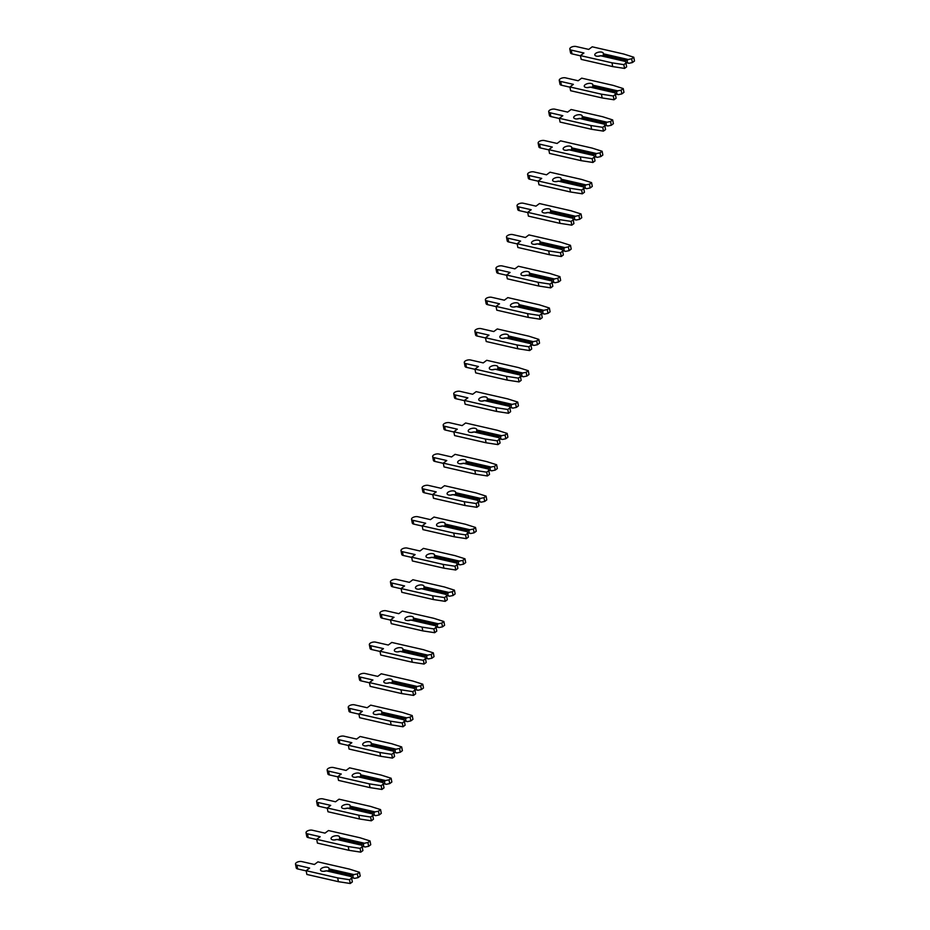 <?xml version="1.0" encoding="UTF-8"?>
<svg xmlns="http://www.w3.org/2000/svg" width="930" height="930" viewBox="0 0 930 930"><rect width="100%" height="100%" fill="white"/><g stroke="black" fill="none" stroke-linecap="round" stroke-linejoin="round"><path stroke-width="1.4" d="M601.733 52.138A4.336 2 -10.8 0 0 597.048 52.638A4.336 2 -10.8 0 0 594.816 54.94A4.336 2 -10.8 0 0 596.421 56.114A4.336 2 -10.8 0 0 600.64 55.777L625.541 61.485L625.937 63.077L623.832 64.647L611.987 62.822L580.448 55.602L583.924 52.998L571.253 50.092A3.918 1.814 169.2 0 1 569.811 49.034A3.918 1.814 169.2 0 1 571.822 46.953A3.918 1.814 169.2 0 1 576.065 46.5L588.737 49.406L592.212 46.802L623.751 54.033L633.772 57.218L631.668 58.799L628.203 59.497L603.303 53.789A4.336 2 -10.8 0 0 603.338 53.312A4.336 2 -10.8 0 0 601.733 52.138M603.431 56.288A4.336 2 -10.8 0 0 602.454 55.905A4.336 2 -10.8 0 0 598.223 56.242M603.303 53.789L603.454 56.428M633.772 57.218L634.492 60.996L632.388 62.566L628.924 63.275L627.506 62.729L627.087 60.555L628.203 59.497M632.388 62.566L631.668 58.799M627.506 62.729L625.762 62.333M627.087 60.555L603.198 55.079M580.448 55.602L581.169 59.369L612.707 66.6L624.553 68.425L626.657 66.855L625.937 63.077M628.924 63.275L625.809 62.566M580.494 55.823L571.973 53.87A3.918 1.814 169.2 0 1 570.532 52.812L569.811 49.034M624.553 68.425L623.832 64.647M612.707 66.6L611.987 62.822M591.189 83.479A4.336 2 -10.8 0 0 586.505 83.979A4.336 2 -10.8 0 0 584.273 86.281A4.336 2 -10.8 0 0 585.865 87.455A4.336 2 -10.8 0 0 590.097 87.129L614.997 92.837L615.393 94.418L613.288 95.999L601.431 94.174L569.904 86.943L573.38 84.351L560.697 81.445A3.918 1.814 169.2 0 1 559.255 80.375A3.918 1.814 169.2 0 1 561.278 78.294A3.918 1.814 169.2 0 1 565.51 77.853L578.193 80.759L581.669 78.155L613.196 85.386L623.228 88.571L621.124 90.14L617.66 90.849L592.759 85.141A4.336 2 -10.8 0 0 592.782 84.653A4.336 2 -10.8 0 0 591.189 83.479M592.875 87.629A4.336 2 -10.8 0 0 591.91 87.257A4.336 2 -10.8 0 0 587.679 87.594M592.759 85.141L592.91 87.769M623.228 88.571L623.949 92.349L621.845 93.918L618.38 94.628L616.95 94.081L616.532 91.907L617.66 90.849M621.845 93.918L621.124 90.14M616.95 94.081L615.207 93.686M616.532 91.907L592.654 86.432M569.904 86.943L570.625 90.722L602.152 97.952L614.009 99.777L616.113 98.196L615.393 94.418M618.38 94.628L615.265 93.907M569.939 87.176L561.418 85.223A3.918 1.814 169.2 0 1 559.976 84.153L559.255 80.375M614.009 99.777L613.288 95.999M602.152 97.952L601.431 94.174M580.634 114.832A4.336 2 -10.8 0 0 575.949 115.332A4.336 2 -10.8 0 0 573.717 117.633A4.336 2 -10.8 0 0 575.31 118.808A4.336 2 -10.8 0 0 579.541 118.482L604.442 124.178L604.837 125.771L602.733 127.34L590.887 125.527L559.349 118.296L562.824 115.692L550.153 112.786A3.918 1.814 169.2 0 1 548.712 111.728A3.918 1.814 169.2 0 1 550.723 109.647A3.918 1.814 169.2 0 1 554.966 109.194L567.637 112.1L571.113 109.508L602.652 116.727L612.672 119.924L610.568 121.493L607.104 122.202L582.203 116.494A4.336 2 -10.8 0 0 582.238 116.006A4.336 2 -10.8 0 0 580.634 114.832M582.331 118.982A4.336 2 -10.8 0 0 581.355 118.61A4.336 2 -10.8 0 0 577.123 118.935M582.203 116.494L582.354 119.121M612.672 119.924L613.393 123.69L611.289 125.271L607.825 125.969L606.407 125.434L605.988 123.248L607.104 122.202M611.289 125.271L610.568 121.493M606.407 125.434L604.651 125.027M605.988 123.248L582.099 117.784M559.349 118.296L560.069 122.074L591.608 129.293L603.454 131.118L605.558 129.549L604.837 125.771M607.825 125.969L604.709 125.259M559.395 118.517L550.874 116.564A3.918 1.814 169.2 0 1 549.432 115.506L548.712 111.728M603.454 131.118L602.733 127.34M591.608 129.293L590.887 125.527M570.09 146.184A4.336 2 -10.8 0 0 565.405 146.684A4.336 2 -10.8 0 0 563.162 148.986A4.336 2 -10.8 0 0 564.766 150.16A4.336 2 -10.8 0 0 568.997 149.823L593.898 155.531L594.293 157.124L592.189 158.693L580.332 156.868L548.805 149.649L552.281 147.045L539.598 144.138A3.918 1.814 169.2 0 1 538.156 143.081A3.918 1.814 169.2 0 1 540.179 141A3.918 1.814 169.2 0 1 544.41 140.546L557.093 143.453L560.569 140.849L592.096 148.079L602.129 151.265L600.024 152.845L596.56 153.543L571.648 147.835A4.336 2 -10.8 0 0 571.683 147.359A4.336 2 -10.8 0 0 570.09 146.184M571.776 150.334A4.336 2 -10.8 0 0 570.811 149.963A4.336 2 -10.8 0 0 566.579 150.288M571.648 147.835L571.811 150.474M602.129 151.265L602.849 155.043L600.745 156.612L597.281 157.321L595.851 156.786L595.433 154.601L596.56 153.543M600.745 156.612L600.024 152.845M595.851 156.786L594.107 156.38M595.433 154.601L571.543 149.126M548.805 149.649L549.525 153.415L581.052 160.646L592.91 162.471L595.014 160.902L594.293 157.124M597.281 157.321L594.165 156.612M548.84 149.869L540.318 147.917A3.918 1.814 169.2 0 1 538.877 146.859L538.156 143.081M592.91 162.471L592.189 158.693M581.052 160.646L580.332 156.868M559.534 177.525A4.336 2 -10.8 0 0 554.85 178.025A4.336 2 -10.8 0 0 552.618 180.327A4.336 2 -10.8 0 0 554.21 181.501A4.336 2 -10.8 0 0 558.442 181.176L583.343 186.883L583.738 188.476L581.634 190.046L569.776 188.22L538.249 180.99L541.725 178.397L529.054 175.491A3.918 1.814 169.2 0 1 527.612 174.433A3.918 1.814 169.2 0 1 529.623 172.352A3.918 1.814 169.2 0 1 533.855 171.899L546.538 174.805L550.014 172.201L581.552 179.432L591.573 182.617L589.469 184.187L586.005 184.896L561.104 179.188A4.336 2 -10.8 0 0 561.139 178.7A4.336 2 -10.8 0 0 559.534 177.525M561.232 181.676A4.336 2 -10.8 0 0 560.255 181.304A4.336 2 -10.8 0 0 556.024 181.641M561.104 179.188L561.255 181.815M591.573 182.617L592.294 186.395L590.19 187.965L586.725 188.674L585.307 188.127L584.889 185.954L586.005 184.896M590.19 187.965L589.469 184.187M585.307 188.127L583.552 187.732M584.889 185.954L560.999 180.478M538.249 180.99L538.97 184.768L570.509 191.999L582.354 193.824L584.459 192.243L583.738 188.476M586.725 188.674L583.61 187.953M538.296 181.222L529.775 179.269A3.918 1.814 169.2 0 1 528.333 178.2L527.612 174.433M582.354 193.824L581.634 190.046M570.509 191.999L569.776 188.22M548.991 208.878A4.336 2 -10.8 0 0 544.294 209.378A4.336 2 -10.8 0 0 542.062 211.68A4.336 2 -10.8 0 0 543.666 212.854A4.336 2 -10.8 0 0 547.898 212.528L572.799 218.236L573.194 219.817L571.09 221.398L559.232 219.573L527.694 212.342L531.181 209.738L518.498 206.844A3.918 1.814 169.2 0 1 517.057 205.774A3.918 1.814 169.2 0 1 519.08 203.693A3.918 1.814 169.2 0 1 523.311 203.24L535.982 206.146L539.47 203.554L570.997 210.773L581.029 213.97L578.925 215.539L575.461 216.248L550.548 210.54A4.336 2 -10.8 0 0 550.583 210.052A4.336 2 -10.8 0 0 548.991 208.878M550.676 213.028A4.336 2 -10.8 0 0 549.711 212.656A4.336 2 -10.8 0 0 545.48 212.982M550.548 210.54L550.7 213.168M581.029 213.97L581.75 217.748L579.646 219.317L576.182 220.015L574.752 219.48L574.333 217.306L575.461 216.248M579.646 219.317L578.925 215.539M574.752 219.48L573.008 219.073M574.333 217.306L550.444 211.831M527.694 212.342L528.414 216.12L559.953 223.34L571.811 225.165L573.915 223.595L573.194 219.817M576.182 220.015L573.066 219.306M527.74 212.563L519.219 210.61A3.918 1.814 169.2 0 1 517.778 209.552L517.057 205.774M571.811 225.165L571.09 221.398M559.953 223.34L559.232 219.573M538.435 240.231A4.336 2 -10.8 0 0 533.75 240.731A4.336 2 -10.8 0 0 531.518 243.032A4.336 2 -10.8 0 0 533.111 244.206A4.336 2 -10.8 0 0 537.342 243.869L562.243 249.577L562.638 251.17L560.534 252.739L548.677 250.914L517.15 243.695L520.626 241.091L507.954 238.185A3.918 1.814 169.2 0 1 506.501 237.127A3.918 1.814 169.2 0 1 508.524 235.046A3.918 1.814 169.2 0 1 512.755 234.593L525.438 237.499L528.914 234.906L560.453 242.126L570.474 245.311L568.37 246.892L564.905 247.589L540.005 241.881A4.336 2 -10.8 0 0 540.028 241.405A4.336 2 -10.8 0 0 538.435 240.231M540.132 244.381A4.336 2 -10.8 0 0 539.156 244.009A4.336 2 -10.8 0 0 534.924 244.334M540.005 241.881L540.156 244.52M570.474 245.311L571.194 249.089L569.09 250.67L565.626 251.367L564.208 250.833L563.789 248.647L564.905 247.589M569.09 250.67L568.37 246.892M564.208 250.833L562.452 250.426M563.789 248.647L539.9 243.172M517.15 243.695L517.871 247.473L549.398 254.692L561.255 256.517L563.359 254.948L562.638 251.17M565.626 251.367L562.511 250.658M517.196 243.916L508.675 241.963A3.918 1.814 169.2 0 1 507.222 240.905L506.501 237.127M561.255 256.517L560.534 252.739M549.398 254.692L548.677 250.914M527.88 271.583A4.336 2 -10.8 0 0 523.195 272.072A4.336 2 -10.8 0 0 520.963 274.373A4.336 2 -10.8 0 0 522.567 275.547A4.336 2 -10.8 0 0 526.787 275.222L551.699 280.93L552.095 282.522L549.99 284.092L538.133 282.267L506.594 275.036L510.082 272.444L497.399 269.537A3.918 1.814 169.2 0 1 495.957 268.479A3.918 1.814 169.2 0 1 497.98 266.399A3.918 1.814 169.2 0 1 502.212 265.945L514.883 268.851L518.37 266.247L549.897 273.478L559.93 276.663L557.826 278.233L554.35 278.942L529.449 273.234A4.336 2 -10.8 0 0 529.484 272.757A4.336 2 -10.8 0 0 527.88 271.583M529.577 275.733A4.336 2 -10.8 0 0 528.6 275.35A4.336 2 -10.8 0 0 524.369 275.687M529.449 273.234L529.6 275.873M559.93 276.663L560.65 280.442L558.546 282.011L555.071 282.72L553.652 282.174L553.234 280L554.35 278.942M558.546 282.011L557.826 278.233M553.652 282.174L551.909 281.778M553.234 280L529.344 274.524M506.594 275.036L507.315 278.814L538.854 286.045L550.711 287.87L552.815 286.289L552.095 282.522M555.071 282.72L551.967 281.999M506.641 275.268L498.12 273.315A3.918 1.814 169.2 0 1 496.678 272.246L495.957 268.479M550.711 287.87L549.99 284.092M538.854 286.045L538.133 282.267M517.336 302.924A4.336 2 -10.8 0 0 512.651 303.424A4.336 2 -10.8 0 0 510.419 305.726A4.336 2 -10.8 0 0 512.012 306.9A4.336 2 -10.8 0 0 516.243 306.575L541.144 312.282L541.539 313.863L539.435 315.444L527.577 313.619L496.05 306.389L499.526 303.796L486.855 300.89A3.918 1.814 169.2 0 1 485.402 299.82A3.918 1.814 169.2 0 1 487.425 297.74A3.918 1.814 169.2 0 1 491.656 297.298L504.339 300.192L507.815 297.6L539.354 304.819L549.374 308.016L547.27 309.585L543.806 310.295L518.905 304.587A4.336 2 -10.8 0 0 518.928 304.098A4.336 2 -10.8 0 0 517.336 302.924M519.033 307.074A4.336 2 -10.8 0 0 518.057 306.702A4.336 2 -10.8 0 0 513.825 307.028M518.905 304.587L519.056 307.214M549.374 308.016L550.095 311.794L547.991 313.364L544.527 314.073L543.097 313.526L542.69 311.352L543.806 310.295M547.991 313.364L547.27 309.585M543.097 313.526L541.353 313.131M542.69 311.352L518.801 305.877M496.05 306.389L496.771 310.167L528.298 317.397L540.156 319.211L542.26 317.642L541.539 313.863M544.527 314.073L541.411 313.352M496.097 306.609L487.576 304.656A3.918 1.814 169.2 0 1 486.123 303.599L485.402 299.82M540.156 319.211L539.435 315.444M528.298 317.397L527.577 313.619M506.78 334.277A4.336 2 -10.8 0 0 502.095 334.777A4.336 2 -10.8 0 0 499.863 337.079A4.336 2 -10.8 0 0 501.468 338.253A4.336 2 -10.8 0 0 505.688 337.927L530.588 343.623L530.995 345.216L528.891 346.785L517.034 344.96L485.495 337.741L488.982 335.137L476.3 332.231A3.918 1.814 169.2 0 1 474.858 331.173A3.918 1.814 169.2 0 1 476.869 329.092A3.918 1.814 169.2 0 1 481.112 328.639L493.784 331.545L497.271 328.953L528.798 336.172L538.819 339.369L536.715 340.938L533.25 341.636L508.35 335.939A4.336 2 -10.8 0 0 508.385 335.451A4.336 2 -10.8 0 0 506.78 334.277M508.478 338.427A4.336 2 -10.8 0 0 507.501 338.055A4.336 2 -10.8 0 0 503.27 338.38M508.35 335.939L508.501 338.567M538.819 339.369L539.551 343.135L537.435 344.716L533.971 345.414L532.553 344.879L532.134 342.693L533.25 341.636M537.435 344.716L536.715 340.938M532.553 344.879L530.809 344.472M532.134 342.693L508.245 337.218M485.495 337.741L486.216 341.519L517.754 348.738L529.612 350.564L531.716 348.994L530.995 345.216M533.971 345.414L530.867 344.704M485.541 337.962L477.02 336.009A3.918 1.814 169.2 0 1 475.579 334.951L474.858 331.173M529.612 350.564L528.891 346.785M517.754 348.738L517.034 344.96M496.236 365.63A4.336 2 -10.8 0 0 491.552 366.129A4.336 2 -10.8 0 0 489.32 368.431A4.336 2 -10.8 0 0 490.912 369.605A4.336 2 -10.8 0 0 495.144 369.268L520.044 374.976L520.44 376.569L518.336 378.138L506.478 376.313L474.951 369.094L478.427 366.49L465.756 363.584A3.918 1.814 169.2 0 1 464.303 362.526A3.918 1.814 169.2 0 1 466.325 360.445A3.918 1.814 169.2 0 1 470.557 359.991L483.24 362.898L486.716 360.294L518.254 367.524L528.275 370.71L526.171 372.291L522.707 372.988L497.806 367.28A4.336 2 -10.8 0 0 497.829 366.804A4.336 2 -10.8 0 0 496.236 365.63M497.922 369.78A4.336 2 -10.8 0 0 496.957 369.396A4.336 2 -10.8 0 0 492.726 369.733M497.806 367.28L497.957 369.919M528.275 370.71L528.996 374.488L526.892 376.057L523.427 376.766L521.997 376.22L521.591 374.046L522.707 372.988M526.892 376.057L526.171 372.291M521.997 376.22L520.254 375.825M521.591 374.046L497.701 368.571M474.951 369.094L475.672 372.86L507.199 380.091L519.056 381.916L521.16 380.347L520.44 376.569M523.427 376.766L520.312 376.057M474.986 369.315L466.476 367.362A3.918 1.814 169.2 0 1 465.023 366.304L464.303 362.526M519.056 381.916L518.336 378.138M507.199 380.091L506.478 376.313M485.681 396.971A4.336 2 -10.8 0 0 480.996 397.47A4.336 2 -10.8 0 0 478.764 399.772A4.336 2 -10.8 0 0 480.368 400.946A4.336 2 -10.8 0 0 484.588 400.621L509.489 406.329L509.884 407.91L507.78 409.491L495.934 407.666L464.396 400.435L467.883 397.842L455.2 394.936A3.918 1.814 169.2 0 1 453.759 393.867A3.918 1.814 169.2 0 1 455.77 391.786A3.918 1.814 169.2 0 1 460.013 391.344L472.684 394.25L476.16 391.646L507.699 398.877L517.719 402.062L515.615 403.632L512.151 404.341L487.25 398.633A4.336 2 -10.8 0 0 487.285 398.145A4.336 2 -10.8 0 0 485.681 396.971M487.378 401.121A4.336 2 -10.8 0 0 486.402 400.749A4.336 2 -10.8 0 0 482.17 401.086M487.25 398.633L487.401 401.26M517.719 402.062L518.44 405.84L516.336 407.41L512.872 408.119L511.454 407.573L511.035 405.399L512.151 404.341M516.336 407.41L515.615 403.632M511.454 407.573L509.71 407.177M511.035 405.399L487.146 399.923M464.396 400.435L465.116 404.213L496.655 411.444L508.501 413.269L510.605 411.688L509.884 407.91M512.872 408.119L509.756 407.398M464.442 400.667L455.921 398.714A3.918 1.814 169.2 0 1 454.479 397.645L453.759 393.867M508.501 413.269L507.78 409.491M496.655 411.444L495.934 407.666M475.137 428.323A4.336 2 -10.8 0 0 470.452 428.823A4.336 2 -10.8 0 0 468.22 431.125A4.336 2 -10.8 0 0 469.813 432.299A4.336 2 -10.8 0 0 474.044 431.973L498.945 437.67L499.34 439.262L497.236 440.832L485.379 439.018L453.852 431.787L457.327 429.183L444.645 426.277A3.918 1.814 169.2 0 1 443.203 425.219A3.918 1.814 169.2 0 1 445.226 423.138A3.918 1.814 169.2 0 1 449.457 422.685L462.14 425.591L465.616 422.999L497.143 430.218L507.175 433.415L505.071 434.984L501.607 435.693L476.706 429.986A4.336 2 -10.8 0 0 476.73 429.497A4.336 2 -10.8 0 0 475.137 428.323M476.823 432.473A4.336 2 -10.8 0 0 475.858 432.101A4.336 2 -10.8 0 0 471.626 432.427M476.706 429.986L476.858 432.613M507.175 433.415L507.896 437.181L505.792 438.762L502.328 439.46L500.898 438.925L500.491 436.74L501.607 435.693M505.792 438.762L505.071 434.984M500.898 438.925L499.154 438.518M500.491 436.74L476.602 431.276M453.852 431.787L454.572 435.566L486.099 442.785L497.957 444.61L500.061 443.04L499.34 439.262M502.328 439.46L499.212 438.751M453.887 432.008L445.365 430.055A3.918 1.814 169.2 0 1 443.924 428.997L443.203 425.219M497.957 444.61L497.236 440.832M486.099 442.785L485.379 439.018M464.582 459.676A4.336 2 -10.8 0 0 459.897 460.176A4.336 2 -10.8 0 0 457.665 462.477A4.336 2 -10.8 0 0 459.257 463.651A4.336 2 -10.8 0 0 463.489 463.314L488.39 469.022L488.785 470.615L486.681 472.184L474.835 470.359L443.296 463.14L446.772 460.536L434.101 457.63A3.918 1.814 169.2 0 1 432.659 456.572A3.918 1.814 169.2 0 1 434.67 454.491A3.918 1.814 169.2 0 1 438.914 454.038L451.585 456.944L455.061 454.34L486.599 461.571L496.62 464.756L494.516 466.337L491.052 467.034L466.151 461.327A4.336 2 -10.8 0 0 466.186 460.85A4.336 2 -10.8 0 0 464.582 459.676M466.279 463.826A4.336 2 -10.8 0 0 465.302 463.454A4.336 2 -10.8 0 0 461.071 463.779M466.151 461.327L466.302 463.965M496.62 464.756L497.341 468.534L495.237 470.103L491.772 470.813L490.354 470.278L489.936 468.092L491.052 467.034M495.237 470.103L494.516 466.337M490.354 470.278L488.599 469.871M489.936 468.092L466.046 462.617M443.296 463.14L444.017 466.906L475.555 474.137L487.401 475.962L489.506 474.393L488.785 470.615M491.772 470.813L488.657 470.103M443.343 463.361L434.822 461.408A3.918 1.814 169.2 0 1 433.38 460.35L432.659 456.572M487.401 475.962L486.681 472.184M475.555 474.137L474.835 470.359M454.038 491.017A4.336 2 -10.8 0 0 449.353 491.517A4.336 2 -10.8 0 0 447.109 493.818A4.336 2 -10.8 0 0 448.713 494.993A4.336 2 -10.8 0 0 452.945 494.667L477.846 500.375L478.241 501.968L476.137 503.537L464.279 501.712L432.752 494.481L436.228 491.889L423.545 488.982A3.918 1.814 169.2 0 1 422.104 487.925A3.918 1.814 169.2 0 1 424.127 485.844A3.918 1.814 169.2 0 1 428.358 485.39L441.041 488.297L444.517 485.693L476.044 492.923L486.076 496.109L483.972 497.678L480.508 498.387L455.607 492.679A4.336 2 -10.8 0 0 455.63 492.191A4.336 2 -10.8 0 0 454.038 491.017M455.723 495.167A4.336 2 -10.8 0 0 454.758 494.795A4.336 2 -10.8 0 0 450.527 495.132M455.607 492.679L455.758 495.306M486.076 496.109L486.797 499.887L484.693 501.456L481.228 502.165L479.799 501.619L479.38 499.445L480.508 498.387M484.693 501.456L483.972 497.678M479.799 501.619L478.055 501.224M479.38 499.445L455.502 493.97M432.752 494.481L433.473 498.259L465 505.49L476.858 507.315L478.962 505.734L478.241 501.968M481.228 502.165L478.113 501.444M432.787 494.714L424.266 492.761A3.918 1.814 169.2 0 1 422.825 491.691L422.104 487.925M476.858 507.315L476.137 503.537M465 505.49L464.279 501.712M443.482 522.369A4.336 2 -10.8 0 0 438.797 522.869A4.336 2 -10.8 0 0 436.565 525.171A4.336 2 -10.8 0 0 438.158 526.345A4.336 2 -10.8 0 0 442.389 526.02L467.29 531.727L467.685 533.308L465.581 534.889L453.735 533.064L422.197 525.834L425.673 523.23L413.001 520.335A3.918 1.814 169.2 0 1 411.56 519.266A3.918 1.814 169.2 0 1 413.571 517.185A3.918 1.814 169.2 0 1 417.814 516.731L430.485 519.638L433.961 517.045L465.5 524.264L475.521 527.461L473.417 529.031L469.952 529.74L445.052 524.032A4.336 2 -10.8 0 0 445.086 523.544A4.336 2 -10.8 0 0 443.482 522.369M445.179 526.52A4.336 2 -10.8 0 0 444.203 526.148A4.336 2 -10.8 0 0 439.971 526.473M445.052 524.032L445.203 526.659M475.521 527.461L476.241 531.239L474.137 532.809L470.673 533.506L469.255 532.971L468.836 530.798L469.952 529.74M474.137 532.809L473.417 529.031M469.255 532.971L467.499 532.565M468.836 530.798L444.947 525.322M422.197 525.834L422.918 529.612L454.456 536.831L466.302 538.656L468.406 537.087L467.685 533.308M470.673 533.506L467.558 532.797M422.243 526.055L413.722 524.101A3.918 1.814 169.2 0 1 412.281 523.044L411.56 519.266M466.302 538.656L465.581 534.889M454.456 536.831L453.735 533.064M432.938 553.722A4.336 2 -10.8 0 0 428.253 554.222A4.336 2 -10.8 0 0 426.01 556.524A4.336 2 -10.8 0 0 427.614 557.698A4.336 2 -10.8 0 0 431.846 557.361L456.746 563.069L457.142 564.661L455.037 566.231L443.18 564.405L411.653 557.186L415.129 554.582L402.446 551.676A3.918 1.814 169.2 0 1 401.004 550.618A3.918 1.814 169.2 0 1 403.027 548.537A3.918 1.814 169.2 0 1 407.259 548.084L419.942 550.99L423.417 548.386L454.944 555.617L464.977 558.802L462.873 560.383L459.408 561.081L434.496 555.373A4.336 2 -10.8 0 0 434.531 554.896A4.336 2 -10.8 0 0 432.938 553.722M434.624 557.872A4.336 2 -10.8 0 0 433.659 557.5A4.336 2 -10.8 0 0 429.428 557.826M434.496 555.373L434.659 558.012M464.977 558.802L465.698 562.58L463.593 564.161L460.129 564.859L458.699 564.324L458.281 562.139L459.408 561.081M463.593 564.161L462.873 560.383M458.699 564.324L456.956 563.917M458.281 562.139L434.391 556.663M411.653 557.186L412.374 560.964L443.901 568.183L455.758 570.009L457.862 568.439L457.142 564.661M460.129 564.859L457.014 564.15M411.688 557.407L403.167 555.454A3.918 1.814 169.2 0 1 401.725 554.396L401.004 550.618M455.758 570.009L455.037 566.231M443.901 568.183L443.18 564.405M422.383 585.075A4.336 2 -10.8 0 0 417.698 585.563A4.336 2 -10.8 0 0 415.466 587.865A4.336 2 -10.8 0 0 417.059 589.039A4.336 2 -10.8 0 0 421.29 588.713L446.191 594.421L446.586 596.014L444.482 597.583L432.624 595.758L401.097 588.527L404.573 585.935L391.902 583.029A3.918 1.814 169.2 0 1 390.449 581.971A3.918 1.814 169.2 0 1 392.472 579.89A3.918 1.814 169.2 0 1 396.703 579.437L409.386 582.343L412.862 579.739L444.401 586.97L454.421 590.155L452.317 591.724L448.853 592.433L423.952 586.725A4.336 2 -10.8 0 0 423.987 586.249A4.336 2 -10.8 0 0 422.383 585.075M424.08 589.225A4.336 2 -10.8 0 0 423.103 588.841A4.336 2 -10.8 0 0 418.872 589.178M423.952 586.725L424.103 589.364M454.421 590.155L455.142 593.933L453.038 595.502L449.574 596.211L448.155 595.665L447.737 593.491L448.853 592.433M453.038 595.502L452.317 591.724M448.155 595.665L446.4 595.27M447.737 593.491L423.848 588.016M401.097 588.527L401.818 592.305L433.345 599.536L445.203 601.361L447.307 599.78L446.586 596.014M449.574 596.211L446.458 595.491M401.144 588.76L392.623 586.807A3.918 1.814 169.2 0 1 391.181 585.737L390.449 581.971M445.203 601.361L444.482 597.583M433.345 599.536L432.624 595.758M411.839 616.416A4.336 2 -10.8 0 0 407.142 616.915A4.336 2 -10.8 0 0 404.91 619.217A4.336 2 -10.8 0 0 406.515 620.391A4.336 2 -10.8 0 0 410.746 620.066L435.647 625.774L436.042 627.355L433.938 628.936L422.081 627.111L390.542 619.88L394.029 617.288L381.347 614.381A3.918 1.814 169.2 0 1 379.905 613.312A3.918 1.814 169.2 0 1 381.928 611.231A3.918 1.814 169.2 0 1 386.159 610.789L398.831 613.684L402.318 611.091L433.845 618.311L443.877 621.507L441.773 623.077L438.309 623.786L413.397 618.078A4.336 2 -10.8 0 0 413.432 617.59A4.336 2 -10.8 0 0 411.839 616.416M413.525 620.566A4.336 2 -10.8 0 0 412.56 620.194A4.336 2 -10.8 0 0 408.328 620.519M413.397 618.078L413.548 620.705M443.877 621.507L444.598 625.286L442.494 626.855L439.03 627.552L437.6 627.018L437.181 624.844L438.309 623.786M442.494 626.855L441.773 623.077M437.6 627.018L435.856 626.622M437.181 624.844L413.292 619.368M390.542 619.88L391.263 623.658L422.801 630.889L434.659 632.702L436.763 631.133L436.042 627.355M439.03 627.552L435.914 626.843M390.588 620.101L382.067 618.148A3.918 1.814 169.2 0 1 380.626 617.09L379.905 613.312M434.659 632.702L433.938 628.936M422.801 630.889L422.081 627.111M401.283 647.768A4.336 2 -10.8 0 0 396.599 648.268A4.336 2 -10.8 0 0 394.367 650.57A4.336 2 -10.8 0 0 395.959 651.744A4.336 2 -10.8 0 0 400.191 651.407L425.091 657.115L425.487 658.707L423.382 660.277L411.525 658.452L379.998 651.233L383.474 648.629L370.803 645.722A3.918 1.814 169.2 0 1 369.35 644.664A3.918 1.814 169.2 0 1 371.372 642.584A3.918 1.814 169.2 0 1 375.604 642.13L388.287 645.036L391.763 642.444L423.301 649.663L433.322 652.86L431.218 654.429L427.754 655.127L402.853 649.431A4.336 2 -10.8 0 0 402.876 648.942A4.336 2 -10.8 0 0 401.283 647.768M402.981 651.918A4.336 2 -10.8 0 0 402.004 651.546A4.336 2 -10.8 0 0 397.773 651.872M402.853 649.431L403.004 652.058M433.322 652.86L434.043 656.627L431.939 658.208L428.474 658.905L427.056 658.37L426.638 656.185L427.754 655.127M431.939 658.208L431.218 654.429M427.056 658.37L425.301 657.963M426.638 656.185L402.748 650.709M379.998 651.233L380.719 655.011L412.246 662.23L424.103 664.055L426.207 662.486L425.487 658.707M428.474 658.905L425.359 658.196M380.045 651.453L371.523 649.5A3.918 1.814 169.2 0 1 370.07 648.442L369.35 644.664M424.103 664.055L423.382 660.277M412.246 662.23L411.525 658.452M390.728 679.121A4.336 2 -10.8 0 0 386.043 679.621A4.336 2 -10.8 0 0 383.811 681.923A4.336 2 -10.8 0 0 385.415 683.097A4.336 2 -10.8 0 0 389.635 682.76L414.548 688.467L414.943 690.06L412.839 691.629L400.981 689.804L369.443 682.585L372.93 679.981L360.247 677.075A3.918 1.814 169.2 0 1 358.806 676.017A3.918 1.814 169.2 0 1 360.828 673.936A3.918 1.814 169.2 0 1 365.06 673.483L377.731 676.389L381.219 673.785L412.746 681.016L422.778 684.201L420.674 685.782L417.198 686.48L392.297 680.772A4.336 2 -10.8 0 0 392.332 680.295A4.336 2 -10.8 0 0 390.728 679.121M392.425 683.271A4.336 2 -10.8 0 0 391.449 682.887A4.336 2 -10.8 0 0 387.217 683.225M392.297 680.772L392.448 683.411M422.778 684.201L423.499 687.979L421.395 689.548L417.919 690.258L416.5 689.711L416.082 687.537L417.198 686.48M421.395 689.548L420.674 685.782M416.5 689.711L414.757 689.316M416.082 687.537L392.193 682.062M369.443 682.585L370.163 686.352L401.702 693.582L413.559 695.408L415.664 693.838L414.943 690.06M417.919 690.258L414.815 689.548M369.489 682.806L360.968 680.853A3.918 1.814 169.2 0 1 359.526 679.795L358.806 676.017M413.559 695.408L412.839 691.629M401.702 693.582L400.981 689.804M380.184 710.462A4.336 2 -10.8 0 0 375.499 710.962A4.336 2 -10.8 0 0 373.267 713.264A4.336 2 -10.8 0 0 374.86 714.438A4.336 2 -10.8 0 0 379.091 714.112L403.992 719.82L404.387 721.401L402.283 722.982L390.426 721.157L358.899 713.926L362.375 711.334L349.703 708.428A3.918 1.814 169.2 0 1 348.25 707.358A3.918 1.814 169.2 0 1 350.273 705.277A3.918 1.814 169.2 0 1 354.504 704.835L367.187 707.742L370.663 705.138L402.202 712.368L412.223 715.554L410.118 717.123L406.654 717.832L381.753 712.124A4.336 2 -10.8 0 0 381.777 711.636A4.336 2 -10.8 0 0 380.184 710.462M381.881 714.612A4.336 2 -10.8 0 0 380.905 714.24A4.336 2 -10.8 0 0 376.673 714.577M381.753 712.124L381.904 714.752M412.223 715.554L412.943 719.332L410.839 720.901L407.375 721.61L405.945 721.064L405.538 718.89L406.654 717.832M410.839 720.901L410.118 717.123M405.945 721.064L404.201 720.669M405.538 718.89L381.649 713.415M358.899 713.926L359.619 717.704L391.146 724.935L403.004 726.76L405.108 725.179L404.387 721.401M407.375 721.61L404.259 720.89M358.945 714.147L350.424 712.206A3.918 1.814 169.2 0 1 348.971 711.136L348.25 707.358M403.004 726.76L402.283 722.982M391.146 724.935L390.426 721.157M369.629 741.815A4.336 2 -10.8 0 0 364.944 742.314A4.336 2 -10.8 0 0 362.712 744.616A4.336 2 -10.8 0 0 364.316 745.79A4.336 2 -10.8 0 0 368.536 745.465L393.437 751.161L393.843 752.754L391.728 754.323L379.882 752.498L348.343 745.279L351.831 742.675L339.148 739.769A3.918 1.814 169.2 0 1 337.706 738.711A3.918 1.814 169.2 0 1 339.717 736.63A3.918 1.814 169.2 0 1 343.961 736.176L356.632 739.083L360.119 736.49L391.646 743.709L401.667 746.906L399.563 748.476L396.099 749.173L371.198 743.477A4.336 2 -10.8 0 0 371.233 742.989A4.336 2 -10.8 0 0 369.629 741.815M371.326 745.965A4.336 2 -10.8 0 0 370.349 745.593A4.336 2 -10.8 0 0 366.118 745.918M371.198 743.477L371.349 746.104M401.667 746.906L402.388 750.673L400.284 752.254L396.819 752.951L395.401 752.417L394.983 750.231L396.099 749.173M400.284 752.254L399.563 748.476M395.401 752.417L393.657 752.01M394.983 750.231L371.093 744.767M348.343 745.279L349.064 749.057L380.603 756.276L392.46 758.101L394.564 756.532L393.843 752.754M396.819 752.951L393.716 752.242M348.39 745.5L339.869 743.547A3.918 1.814 169.2 0 1 338.427 742.489L337.706 738.711M392.46 758.101L391.728 754.323M380.603 756.276L379.882 752.498M359.085 773.167A4.336 2 -10.8 0 0 354.4 773.667A4.336 2 -10.8 0 0 352.168 775.969A4.336 2 -10.8 0 0 353.76 777.143A4.336 2 -10.8 0 0 357.992 776.806L382.893 782.514L383.288 784.106L381.184 785.676L369.326 783.851L337.799 776.631L341.275 774.027L328.604 771.121A3.918 1.814 169.2 0 1 327.151 770.063A3.918 1.814 169.2 0 1 329.174 767.982A3.918 1.814 169.2 0 1 333.405 767.529L346.088 770.435L349.564 767.831L381.102 775.062L391.123 778.247L389.019 779.828L385.555 780.526L360.654 774.818A4.336 2 -10.8 0 0 360.677 774.341A4.336 2 -10.8 0 0 359.085 773.167M360.77 777.317A4.336 2 -10.8 0 0 359.805 776.934A4.336 2 -10.8 0 0 355.574 777.271M360.654 774.818L360.805 777.457M391.123 778.247L391.844 782.025L389.74 783.595L386.276 784.304L384.846 783.758L384.439 781.584L385.555 780.526M389.74 783.595L389.019 779.828M384.846 783.758L383.102 783.362M384.439 781.584L360.549 776.108M337.799 776.631L338.52 780.398L370.047 787.629L381.904 789.454L384.009 787.884L383.288 784.106M386.276 784.304L383.16 783.595M337.834 776.852L329.325 774.899A3.918 1.814 169.2 0 1 327.872 773.841L327.151 770.063M381.904 789.454L381.184 785.676M370.047 787.629L369.326 783.851M348.529 804.508A4.336 2 -10.8 0 0 343.844 805.008A4.336 2 -10.8 0 0 341.612 807.31A4.336 2 -10.8 0 0 343.217 808.484A4.336 2 -10.8 0 0 347.436 808.158L372.337 813.866L372.732 815.459L370.628 817.028L358.782 815.203L327.244 807.972L330.72 805.38L318.048 802.474A3.918 1.814 169.2 0 1 316.607 801.416A3.918 1.814 169.2 0 1 318.618 799.335A3.918 1.814 169.2 0 1 322.861 798.882L335.532 801.788L339.008 799.184L370.547 806.415L380.568 809.6L378.464 811.169L374.999 811.878L350.099 806.171A4.336 2 -10.8 0 0 350.133 805.682A4.336 2 -10.8 0 0 348.529 804.508M350.226 808.658A4.336 2 -10.8 0 0 349.25 808.286A4.336 2 -10.8 0 0 345.018 808.623M350.099 806.171L350.25 808.798M380.568 809.6L381.288 813.378L379.184 814.947L375.72 815.657L374.302 815.11L373.883 812.936L374.999 811.878M379.184 814.947L378.464 811.169M374.302 815.11L372.558 814.715M373.883 812.936L349.994 807.461M327.244 807.972L327.965 811.75L359.503 818.981L371.349 820.806L373.453 819.225L372.732 815.459M375.72 815.657L372.605 814.936M327.29 808.205L318.769 806.252A3.918 1.814 169.2 0 1 317.328 805.182L316.607 801.416M371.349 820.806L370.628 817.028M359.503 818.981L358.782 815.203M337.985 835.861A4.336 2 -10.8 0 0 333.3 836.361A4.336 2 -10.8 0 0 331.068 838.662A4.336 2 -10.8 0 0 332.661 839.837A4.336 2 -10.8 0 0 336.893 839.511L361.793 845.219L362.189 846.8L360.084 848.369L348.227 846.556L316.7 839.325L320.176 836.721L307.493 833.826A3.918 1.814 169.2 0 1 306.051 832.757A3.918 1.814 169.2 0 1 308.074 830.676A3.918 1.814 169.2 0 1 312.306 830.223L324.989 833.129L328.464 830.537L359.991 837.756L370.024 840.952L367.92 842.522L364.455 843.231L339.555 837.523A4.336 2 -10.8 0 0 339.578 837.035A4.336 2 -10.8 0 0 337.985 835.861M339.671 840.011A4.336 2 -10.8 0 0 338.706 839.639A4.336 2 -10.8 0 0 334.475 839.964M339.555 837.523L339.706 840.15M370.024 840.952L370.745 844.731L368.64 846.3L365.176 846.998L363.746 846.463L363.339 844.289L364.455 843.231M368.64 846.3L367.92 842.522M363.746 846.463L362.002 846.056M363.339 844.289L339.45 838.813M316.7 839.325L317.421 843.103L348.948 850.322L360.805 852.147L362.909 850.578L362.189 846.8M365.176 846.998L362.061 846.288M316.735 839.546L308.214 837.593A3.918 1.814 169.2 0 1 306.772 836.535L306.051 832.757M360.805 852.147L360.084 848.369M348.948 850.322L348.227 846.556M327.43 867.213A4.336 2 -10.8 0 0 322.745 867.713A4.336 2 -10.8 0 0 320.513 870.015A4.336 2 -10.8 0 0 322.106 871.189A4.336 2 -10.8 0 0 326.337 870.852L351.238 876.56L351.633 878.153L349.529 879.722L337.683 877.897L306.144 870.678L309.62 868.074L296.949 865.167A3.918 1.814 169.2 0 1 295.507 864.11A3.918 1.814 169.2 0 1 297.519 862.029A3.918 1.814 169.2 0 1 301.762 861.575L314.433 864.482L317.909 861.878L349.448 869.108L359.468 872.294L357.364 873.875L353.9 874.572L328.999 868.864A4.336 2 -10.8 0 0 329.034 868.388A4.336 2 -10.8 0 0 327.43 867.213M329.127 871.364A4.336 2 -10.8 0 0 328.15 870.992A4.336 2 -10.8 0 0 323.919 871.317M328.999 868.864L329.15 871.503M359.468 872.294L360.189 876.072L358.085 877.653L354.621 878.35L353.202 877.815L352.784 875.63L353.9 874.572M358.085 877.653L357.364 873.875M353.202 877.815L351.447 877.409M352.784 875.63L328.895 870.155M306.144 870.678L306.865 874.456L338.404 881.675L350.25 883.5L352.354 881.931L351.633 878.153M354.621 878.35L351.505 877.641M306.191 870.899L297.67 868.946A3.918 1.814 169.2 0 1 296.228 867.888L295.507 864.11M350.25 883.5L349.529 879.722M338.404 881.675L337.683 877.897M571.973 53.87L571.253 50.092M561.418 85.223L560.697 81.445M550.874 116.564L550.153 112.786M540.318 147.917L539.598 144.138M529.775 179.269L529.054 175.491M519.219 210.61L518.498 206.844M508.675 241.963L507.954 238.185M498.12 273.315L497.399 269.537M487.576 304.656L486.855 300.89M477.02 336.009L476.3 332.231M466.476 367.362L465.756 363.584M455.921 398.714L455.2 394.936M445.365 430.055L444.645 426.277M434.822 461.408L434.101 457.63M424.266 492.761L423.545 488.982M413.722 524.101L413.001 520.335M403.167 555.454L402.446 551.676M392.623 586.807L391.902 583.029M382.067 618.148L381.347 614.381M371.523 649.5L370.803 645.722M360.968 680.853L360.247 677.075M350.424 712.206L349.703 708.428M339.869 743.547L339.148 739.769M329.325 774.899L328.604 771.121M318.769 806.252L318.048 802.474M308.214 837.593L307.493 833.826M297.67 868.946L296.949 865.167"/></g></svg>
